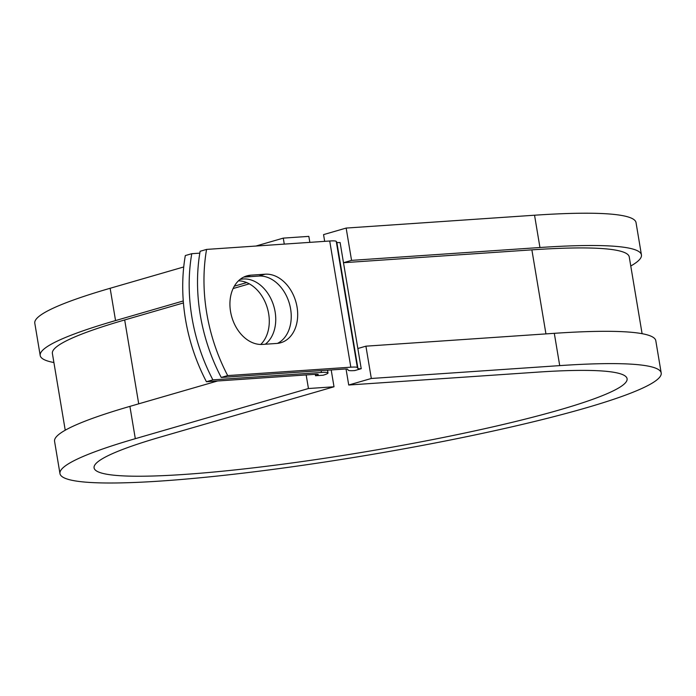<?xml version="1.0" encoding="UTF-8"?>
<svg xmlns="http://www.w3.org/2000/svg" width="696" height="696" viewBox="0 0 696 696"><rect width="100%" height="100%" fill="white"/><g stroke="black" fill="none" stroke-linecap="round" stroke-linejoin="round"><path stroke-width="1.04" d="M230.559 311.582A35.305 25.883 73.8 0 0 262.453 344.424L276.756 343.45A35.305 25.883 73.8 0 0 280.784 342.736A35.305 25.883 73.8 0 0 296.513 304.317A35.305 25.883 73.8 0 0 265.167 274.198L250.865 275.172A35.305 25.883 73.8 0 0 246.836 275.886A35.305 25.883 73.8 0 0 230.559 311.582M238.493 280.801A35.305 25.883 -106.2 0 1 268.656 313.687A35.305 25.883 -106.2 0 1 260.722 344.468M239.998 279.47A35.305 25.883 -106.2 0 1 275.111 311.817A35.305 25.883 -106.2 0 1 265.289 344.233M199.804 253.144L191.774 253.692L185.319 255.562A154.408 113.187 -106.2 0 0 206.434 381.739L314.966 374.335A9.883 1.053 -9.5 0 1 318.255 374.579A9.883 1.053 -9.5 0 1 315.819 375.709L323.118 375.214A19.766 2.114 -9.5 0 0 328.007 372.943L327.546 370.202M191.774 253.692A154.408 113.187 73.8 0 0 212.889 379.868L321.421 372.464A19.766 2.114 -9.5 0 1 328.007 372.943M212.889 379.868L206.434 381.739M545.942 333.889L531.875 249.855L343.485 262.714L340.109 242.521A9.883 1.053 -9.5 0 1 336.829 242.33L336.255 241.399A19.766 2.114 170.5 0 0 329.713 241.007L206.573 249.412L200.117 251.282A154.408 113.187 -106.2 0 0 221.232 377.458L344.372 369.054A9.883 1.053 170.5 0 1 347.643 369.254L348.217 370.176A19.766 2.114 -9.5 0 0 354.769 370.568L361.224 368.697A9.883 1.053 -9.5 0 1 357.944 368.506L357.37 367.575A19.766 2.114 170.5 0 0 350.827 367.183L227.688 375.588A154.408 113.187 -106.2 0 1 206.573 249.412M277.478 343.389A35.305 25.883 73.8 0 0 289.501 303.961A35.305 25.883 73.8 0 0 258.712 276.068L244.409 277.043A35.305 25.883 73.8 0 0 243.687 277.112M227.688 375.588L221.232 377.458M315.297 374.317L315.549 375.788M65.233 430.215L52.391 353.472A292.442 31.277 -9.5 0 1 124.68 319.951L183.431 302.934M233.108 288.544L249.307 283.846M531.875 249.855A292.442 31.277 -9.5 0 1 629.254 256.937L642.095 333.68M361.224 368.697L343.485 262.714L351.558 260.374L346.147 228.07L323.553 234.613L324.675 241.347M331.192 369.95L334.01 386.776L160.88 436.931A270.205 28.893 -9.5 0 0 94.082 467.903A270.205 28.893 -9.5 0 0 365.356 451.808A270.205 28.893 -9.5 0 0 627.087 378.711A270.205 28.893 -9.5 0 0 537.121 372.169L348.722 385.019L371.316 378.476L559.715 365.618A304.796 32.599 -9.5 0 1 661.2 373.004A304.796 32.599 -9.5 0 1 365.965 455.454A304.796 32.599 -9.5 0 1 59.969 473.619A304.796 32.599 -9.5 0 1 135.311 438.68L308.441 388.525L306.17 374.935M59.969 473.619L54.566 441.316A304.796 32.599 -9.5 0 1 129.908 406.377L217.57 380.982M284.272 244.105L283.272 238.119L308.841 236.37L309.842 242.365M53.905 362.529A304.796 32.599 -9.5 0 1 40.203 355.508A304.796 32.599 -9.5 0 1 115.553 320.578L183.266 300.959M234.343 286.16L246.689 282.585M40.203 355.508L34.8 323.214A304.796 32.599 -9.5 0 1 110.142 288.275L183.727 266.959M255.937 246.036L283.272 238.119M559.715 365.618L554.303 333.323A304.796 32.599 -9.5 0 1 655.797 340.701L661.2 373.004M351.558 260.374L539.948 247.515A304.796 32.599 -9.5 0 1 641.434 254.901A304.796 32.599 -9.5 0 1 630.767 266.002M539.948 247.515L534.545 215.221A304.796 32.599 -9.5 0 1 636.031 222.598L641.434 254.901M554.303 333.323L365.913 346.173L357.84 348.513M371.316 378.476L365.913 346.173M334.01 386.776L308.441 388.525M346.043 368.993L348.722 385.019M534.545 215.221L346.147 228.07M350.827 367.183L329.713 241.007M321.421 372.464L321.117 370.637M315.819 375.709L315.584 374.3M138.713 403.828L124.68 319.951M357.944 368.506L336.829 242.33M357.37 367.575L336.255 241.399M258.712 276.068L265.167 274.198M244.409 277.043L250.865 275.172M135.311 438.68L129.908 406.377M115.553 320.578L110.142 288.275"/></g></svg>
